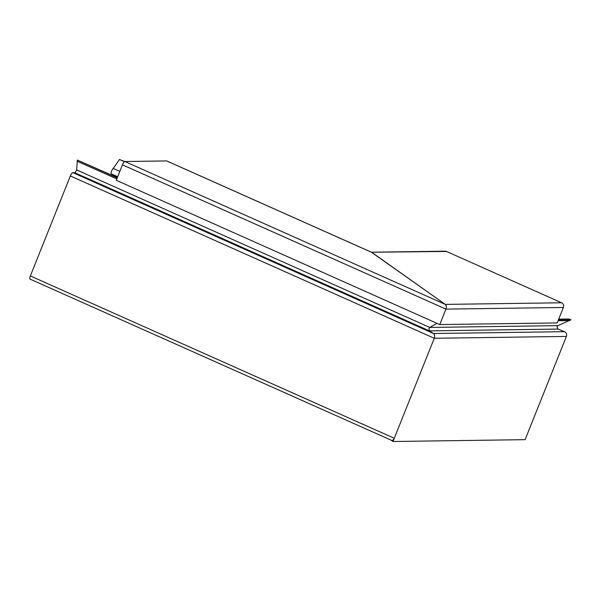 <?xml version="1.0" encoding="UTF-8"?>
<svg xmlns="http://www.w3.org/2000/svg" width="601" height="601" viewBox="0 0 601 601"><rect width="100%" height="100%" fill="white"/><g stroke="black" fill="none" stroke-linecap="round" stroke-linejoin="round"><path stroke-width="0.9" d="M446.52 251.458L371.41 252.247L445.258 304.399C446.378 305.466 446.603 307.036 445.934 309.117C446.603 307.036 446.378 305.466 445.258 304.399L124.903 161.519L166.672 160.933L371.981 252.503L445.258 304.399L561.567 302.776L446.52 251.458A3.583 3.403 -90.8 0 0 445.153 251.18L371.403 252.21M124.903 161.519A3.583 1.044 114 0 0 122.439 164.832L116.263 180.285L439.752 324.57L445.934 309.117L439.752 324.57L557.202 322.932L563.385 307.472A3.583 3.403 -90.8 0 0 561.567 302.776M124.73 161.549L119.471 159.498L111.643 170.744C110.945 172.735 110.907 173.787 111.546 173.914M111.38 173.899L117.691 176.717M558.397 319.942L570.95 319.77L557.991 325.629L557.007 326.681L558.028 329.078L429.384 330.873L428.971 328.477L429.783 327.425L436.972 323.33L429.783 327.425L428.971 328.477L429.384 330.873L75.057 172.84L72.841 172.637C72.097 172.78 71.279 173.854 70.392 175.838L30.35 275.949C29.644 277.91 29.592 278.984 30.193 279.172L390.988 440.097C392.258 440.743 393.355 440.135 394.279 438.264L434.32 338.16C434.944 336.049 434.681 334.502 433.531 333.51L429.384 330.873L433.531 333.51C434.703 334.547 434.951 336.132 434.275 338.273L392.979 441.51L391.116 440.195M75.057 172.84L76.658 169.925L77.341 160.091L117.225 177.881M117.323 177.626L77.341 160.091M113.627 175.973L113.98 175.056M30.35 275.949L394.279 438.264M119.471 159.498L124.437 161.714M558.028 329.078L564.482 331.677A3.583 3.403 89.2 0 1 566.405 336.425L525.109 439.662L392.979 441.51M570.95 319.77L569.17 318.973L558.727 319.123M122.439 164.832L445.934 309.117L563.385 307.472M76.658 169.925L429.783 327.425L557.991 325.629M116.812 178.903L77.146 161.211M72.841 172.637L433.531 333.51L564.482 331.677M566.405 336.425L434.275 338.273L70.347 175.95M112.958 168.295L119.832 171.36M117.578 176.994L113.874 175.342M569.801 320.581L558.074 320.746M166.808 160.955L371.703 252.345"/></g></svg>
